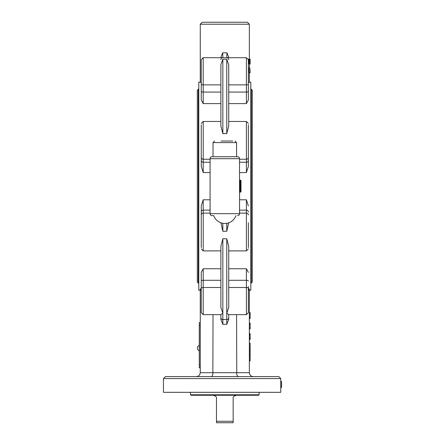 <?xml version="1.0" encoding="UTF-8"?>
<svg xmlns="http://www.w3.org/2000/svg" width="445" height="445" viewBox="0 0 445 445"><rect width="100%" height="100%" fill="white"/><g stroke="black" fill="none" stroke-linecap="round" stroke-linejoin="round"><path stroke-width="0.67" d="M200.267 322.625L199.282 322.625L199.282 367.781L200.267 367.781M248.254 288.566L249.345 289.039L249.345 372.688L200.267 372.688L200.267 289.039L201.363 288.566M200.267 372.688L199.877 374.39L199.115 375.463L198.042 376.225L196.34 376.615L211.314 376.615L212.226 376.014L212.86 374.39L213.027 314.643M201.246 272.379L201.246 312.679L201.246 272.379L203.209 268.741L220.881 268.741M201.246 244.455L201.246 205.929L203.209 199.783L210.085 199.783M201.246 82.358L198.793 82.13L198.793 290.229L200.267 290.229M210.085 172.577L203.209 172.577L201.246 166.436L201.246 149.592M201.246 132.616L201.246 127.904M220.881 103.618L203.209 103.618L201.246 99.98L201.246 71.35M220.881 314.554L222.845 313.147L220.881 307.534L220.881 246.374L222.845 238.77L226.772 238.77L228.736 246.374L228.736 307.534L228.736 287.492L246.402 287.492L246.402 314.643L248.366 312.679L248.366 286.519M239.377 214.423L238.781 215.208M236.584 156.729L213.027 156.729L213.027 142.595L236.584 142.595L236.584 156.729L237.569 156.729L212.048 156.729A1.964 1.964 0 0 0 210.085 158.693L210.085 213.667A1.964 1.964 0 0 0 212.048 215.63L213.7 215.63A11.781 11.781 0 0 0 235.911 215.63M228.736 222.7L226.772 231.255L222.845 231.255L220.881 222.7M210.835 215.208L210.235 214.423M210.085 213.667L239.532 213.667A1.964 1.964 0 0 1 237.569 215.63A1.964 1.964 0 0 0 239.532 213.667L239.594 192.323A0.49 0.49 0 0 0 239.532 192.563L239.532 158.693A1.964 1.964 0 0 0 237.569 156.729M280.762 384.469L280.762 381.471L281.546 381.471L281.546 387.462L280.762 387.462L280.762 384.469M249.345 348.635L250.135 348.635L250.135 343.24L249.345 343.24M250.135 355.511L249.345 355.511L250.135 355.511L250.135 360.906L249.345 360.906M249.345 349.13L250.135 349.13L250.135 355.021L249.345 355.021M249.345 312.629L250.135 312.629L250.135 318.52L249.345 318.52M249.345 323.115L250.135 323.115L250.135 329.005L249.345 329.005M249.345 338.901L250.135 338.901L250.135 333.605L249.345 333.605M249.345 339.491L250.135 339.491L250.135 338.901M249.345 334.195L250.135 334.195M236.584 314.643L236.757 374.39L237.385 376.014L238.297 376.615L253.272 376.615L251.57 376.225L250.496 375.463L249.734 374.39L249.345 372.688M228.736 307.534L226.772 313.147L228.736 314.554M226.772 238.77L226.772 324.305L228.736 319.499L228.736 314.643L228.736 317.635A1.964 1.908 180 0 1 226.772 319.543L222.845 319.543L222.845 238.77M226.772 324.305L222.845 324.305L220.881 319.499L220.881 314.643L220.881 319.499M278.798 376.615L280.762 378.578L280.762 392.318L163.454 392.318L163.454 378.578L280.762 378.578L278.798 376.615L165.418 376.615L163.454 378.578M194.804 376.615L189.409 376.615M248.366 247.581L248.366 222.773M248.366 231.255L248.366 244.455M239.532 199.783L246.402 199.783L248.366 205.929M248.366 301.009L248.366 288.249A1.964 0.751 180 0 0 246.402 287.492L246.402 280.289L228.736 280.289M228.736 268.741L246.402 268.741L248.366 272.379M201.246 205.929L201.246 247.581M241.001 191.578L241.001 180.781A0.49 0.49 0 0 0 240.511 180.292L239.521 179.802L240.016 180.781L240.016 191.578L239.521 192.563L240.016 192.068A0.49 0.49 0 0 1 240.022 192.068L240.511 192.068A0.49 0.49 0 0 0 241.001 191.578L240.511 191.578L240.511 192.068M239.71 192.184L240.016 191.578L240.022 192.068M249.345 290.229L250.819 290.229L250.819 82.13L248.366 82.358M248.366 99.98L248.366 59.686L248.366 99.98L246.402 103.618L228.736 103.618M248.366 127.904L248.366 132.616M248.366 149.592L248.366 166.436L246.402 172.577L239.532 172.577M228.736 319.499L228.736 317.635M190.499 394.776L190.988 395.266L258.623 395.266L259.112 394.776L190.499 394.776L190.499 392.318M248.366 166.436L248.366 124.778M201.246 124.778L201.246 166.436M220.881 57.366L222.672 52.81L222.845 57.722L203.209 57.722L201.246 59.686L201.246 99.98M248.282 59.107L248.927 59.352L248.427 61.071L249.078 62.3L248.683 64.019L248.366 63.646M248.366 61.071L248.683 61.071M248.366 64.019L248.683 64.019M248.366 60.108L248.844 59.107M248.421 61.56L248.927 62.3L248.683 63.524L248.683 61.56M248.811 59.107L249.578 59.107L249.884 60.086L249.723 64.019L249.834 60.581M248.905 63.769L250.112 64.019L250.112 59.107L250.112 64.019M248.95 63.702L249.678 63.702M249.011 61.61L249.578 61.56L249.578 59.107M249.628 60.581L249.578 61.56M248.755 61.087L248.755 60.581M249.523 60.086L248.583 60.331L249.406 60.581M248.755 60.086L248.755 59.741M249.979 69.042L250.129 72.758L249.979 69.042M249.951 67.846L249.139 68.096L249.172 72.758L249.951 72.758M249.345 67.846L249.523 64.019M200.267 82.13L200.267 24.214L249.345 24.214L249.345 59.107L250.084 59.107M249.328 59.107L250.112 59.107M250.073 61.56L250.135 63.084M249.345 24.214L247.387 22.25L202.23 22.25L200.267 24.214M222.672 52.81L226.939 52.81L228.736 57.366L226.939 52.81L226.772 57.722L222.806 57.722M210.235 157.936L210.835 157.152M238.781 157.152L239.377 157.936M228.736 125.985L226.772 133.589L222.845 133.589L220.881 125.985L220.881 64.825L222.845 59.213L226.772 59.213L228.736 64.825L228.736 125.985M220.887 59.502A1.964 1.964 0 0 0 220.881 59.686L220.998 59.018M221.132 58.723L221.321 58.445M221.721 58.073L222.044 57.889M228.485 58.723L228.736 59.686A1.964 1.964 0 0 0 228.563 58.885M240.016 180.781A0.979 0.979 0 0 0 240.022 180.781L240.022 180.292A0.49 0.49 0 0 1 240.016 180.292L240.016 180.781L240.511 180.781L240.511 191.578L240.022 191.578A0.979 0.979 0 0 0 240.016 191.578M228.736 57.722L228.736 57.366L228.736 57.722M228.157 58.295A1.964 1.964 0 0 0 226.772 57.722L246.402 57.722L246.402 103.618M252.293 265.198L252.293 90.229L252.293 282.136L250.819 283.115M197.324 90.229L197.324 282.136L198.303 283.115L198.303 89.245L197.324 90.229M232.741 141.026L220.993 141.026M216.465 422.75L233.152 422.75L233.152 421.276L216.465 421.276L216.465 422.75M233.152 421.276L233.152 397.229L234.621 395.755L235.605 395.755L235.605 395.266M214.012 395.266L214.012 395.755L214.991 395.755L216.465 397.229L216.465 421.276M199.282 325.568L200.267 325.568M200.267 364.833L199.282 364.833M200.612 288.983L201.246 290.824M220.881 250.891L203.209 250.891L203.209 210.135L210.085 210.135M201.246 214.935A1.964 1.813 0 0 1 203.209 213.122L210.085 213.122M201.246 211.948A1.964 1.813 0 0 1 203.209 210.135L203.209 199.783M201.246 312.679L203.209 314.643L203.209 280.289L220.881 280.289M201.246 288.249A1.964 0.751 0 0 1 203.209 287.492L220.881 287.492M246.402 268.741L246.402 280.289A1.964 0.751 180 0 1 248.366 281.04M201.246 281.04A1.964 0.751 0 0 1 203.209 280.289L203.209 268.741M239.532 213.122L246.402 213.122L246.402 250.891L248.366 248.927M239.532 210.135L246.402 210.135L246.402 213.122A1.964 1.813 180 0 1 248.366 214.935M246.402 199.783L246.402 210.135A1.964 1.813 180 0 1 248.366 211.948M280.762 382.617L281.546 382.617M280.762 386.316L281.546 386.316M249.345 353.252L250.135 353.252M249.345 350.894L250.135 350.894M249.345 313.753L250.135 313.753M249.345 317.391L250.135 317.391M249.345 324.244L250.135 324.244M249.345 327.882L250.135 327.882M249.345 338.016L250.135 338.016M249.345 335.079L250.135 335.079M222.845 324.305L222.845 319.543A1.964 1.908 0 0 1 220.881 317.635M240.511 180.781L241.001 180.781A0.49 0.49 0 0 0 240.511 180.292L240.511 180.781M248.366 290.824L249.005 288.983M226.772 223.318L226.772 231.255M222.845 231.255L222.845 223.318M212.048 156.729A1.964 1.964 0 0 0 210.085 158.693L239.532 158.693M222.845 133.589L222.845 59.213M226.772 59.213L226.772 133.589M248.338 59.341L248.66 59.341M248.421 62.3L248.927 62.3M248.421 62.789L248.927 62.789M248.927 63.769L249.678 63.769M248.927 61.315L249.523 61.315M248.927 59.352L249.523 59.352M249.139 72.507L249.918 72.507M249.139 68.096L249.918 68.096M249.628 60.047L250.051 60.047M228.736 84.867L246.402 84.867A1.964 0.751 0 0 0 248.366 84.116M228.736 92.071L246.402 92.071A1.964 0.751 0 0 0 248.366 91.32M239.532 159.238L246.402 159.238L246.402 172.577M239.532 162.225L246.402 162.225A1.964 1.813 0 0 0 248.366 160.411M248.366 123.432L246.402 121.468L246.402 159.238A1.964 1.813 0 0 0 248.366 157.424M203.209 172.577L203.209 162.225L210.085 162.225M201.246 160.411A1.964 1.813 180 0 0 203.209 162.225L203.209 159.238L210.085 159.238M201.246 157.424A1.964 1.813 180 0 0 203.209 159.238L203.209 121.468L201.246 123.432M203.209 103.618L203.209 92.071L220.881 92.071M201.246 91.32A1.964 0.751 180 0 0 203.209 92.071L203.209 84.867L220.881 84.867M201.246 84.116A1.964 0.751 180 0 0 203.209 84.867L203.209 57.722M250.819 89.245L251.308 89.245L251.308 283.115M199.282 345.47A2.826 2.826 0 0 0 199.282 350.821A2.826 2.826 0 0 1 199.282 345.47M228.736 250.891L246.402 250.891M228.613 314.643L246.402 314.643M203.209 250.891L201.246 248.927M239.683 192.207L239.532 192.563M203.209 314.643L220.998 314.643M259.112 394.776L259.112 392.318M249.345 72.758L249.345 82.13M246.402 57.722L248.366 59.686M246.402 121.468L228.736 121.468M220.881 121.468L203.209 121.468M198.793 89.245L198.303 89.245M198.793 283.115L198.303 283.115M251.308 89.245L252.293 90.229M213.027 142.595L214.596 141.026M236.584 142.595L235.016 141.026"/></g></svg>
